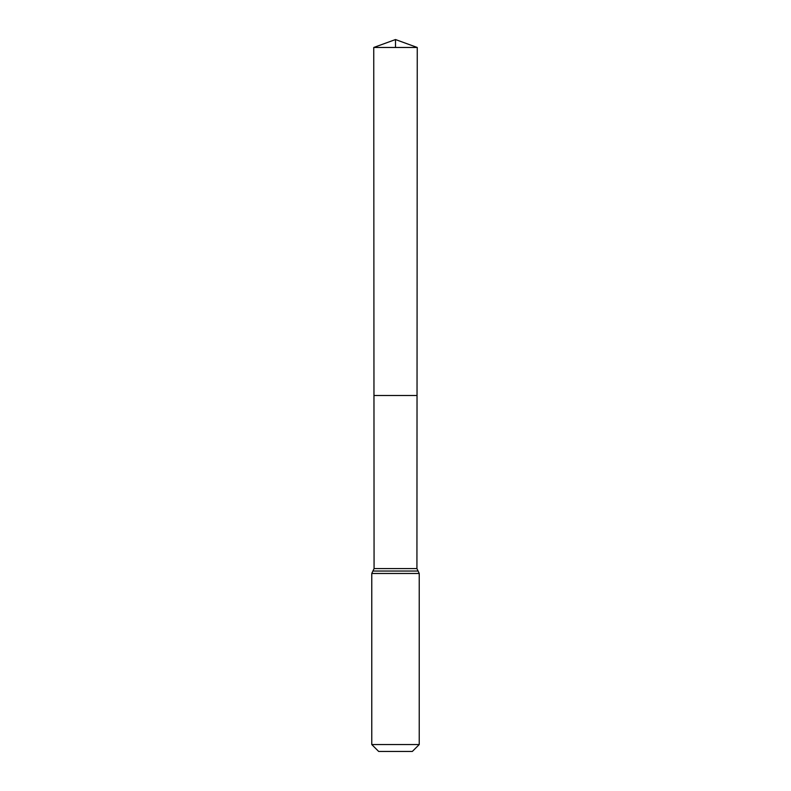 <?xml version="1.0" encoding="UTF-8"?>
<svg xmlns="http://www.w3.org/2000/svg" width="791" height="791" viewBox="0 0 791 791"><rect width="100%" height="100%" fill="white"/><g stroke="black" fill="none" stroke-linecap="round" stroke-linejoin="round"><path stroke-width="1.19" d="M374.074 568.591L373.965 395.5L417.035 395.5L373.965 395.5L373.748 47.47L417.252 47.47L416.926 568.591L374.074 568.591L372.917 571.033L418.083 571.033L416.926 568.591M418.083 571.033L419.23 573.475L371.77 573.475L372.917 571.033M419.23 744.549L371.77 744.549L378.671 751.45L412.329 751.45L419.23 744.549L419.23 573.475M371.77 744.549L371.77 573.475M373.748 47.47L395.5 39.55L417.252 47.47M395.5 47.47L395.5 39.55L373.748 47.47L373.965 395.5"/></g></svg>
